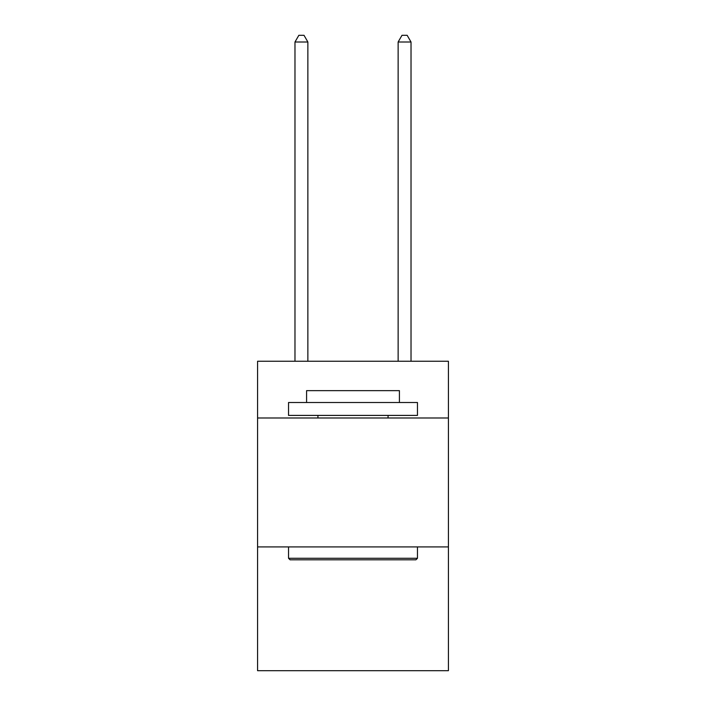 <?xml version="1.0" encoding="UTF-8"?>
<svg xmlns="http://www.w3.org/2000/svg" width="706" height="706" viewBox="0 0 706 706"><rect width="100%" height="100%" fill="white"/><g stroke="black" fill="none" stroke-linecap="round" stroke-linejoin="round"><path stroke-width="1.06" d="M448.416 417.987L448.416 361.251L257.584 361.251L257.584 417.987L448.416 417.987L448.416 670.7L257.584 670.7L257.584 417.987M448.416 546.921L257.584 546.921M290.078 559.814L288.533 558.269L417.467 558.269L415.922 559.814L290.078 559.814M417.467 402.508L417.467 415.402L288.533 415.402L288.533 402.508L417.467 402.508M306.58 402.508L306.58 390.647L399.419 390.647L399.419 402.508M417.467 546.921L417.467 558.269M288.533 546.921L288.533 558.269M388.071 415.402L388.071 417.987M317.929 415.402L317.929 417.987M307.869 361.251L307.869 42.007L294.976 42.007L294.976 361.251M294.976 42.007L298.85 35.3L304.004 35.3L307.869 42.007M411.024 361.251L411.024 42.007L398.131 42.007L398.131 361.251M398.131 42.007L401.996 35.3L407.15 35.3L411.024 42.007"/></g></svg>
